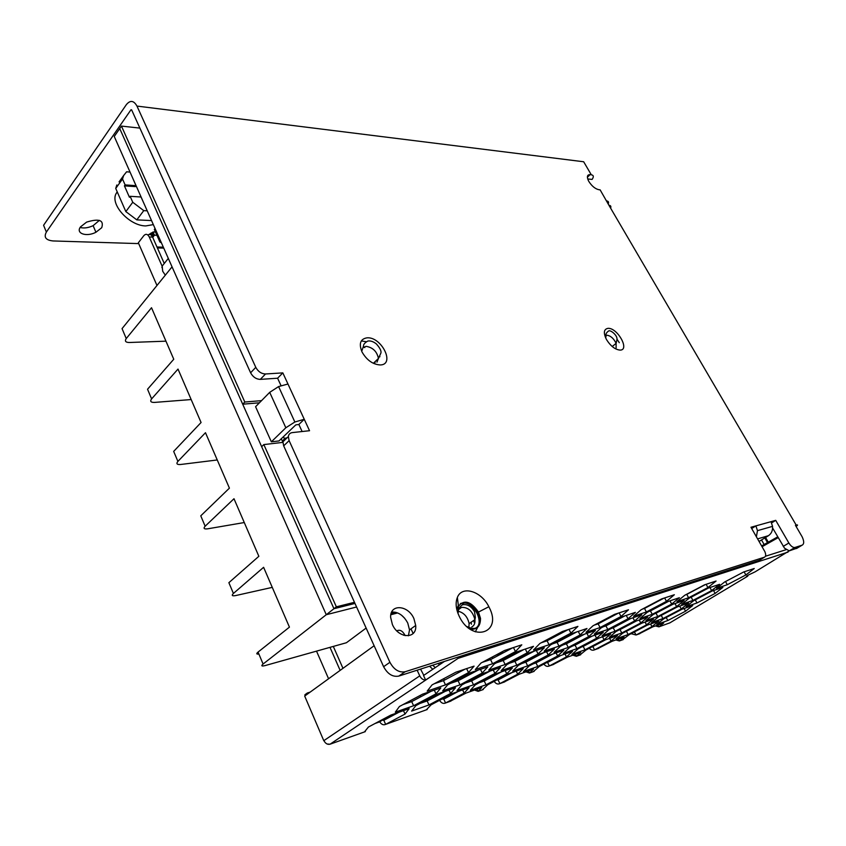 <?xml version="1.0" encoding="UTF-8"?>
<svg xmlns="http://www.w3.org/2000/svg" width="846" height="846" viewBox="0 0 846 846"><rect width="100%" height="100%" fill="white"/><g stroke="black" fill="none" stroke-linecap="round" stroke-linejoin="round"><path stroke-width="1.27" d="M152.735 237.377L154.437 235.177L156.922 235.273M154.437 235.177L153.031 231.984L152.143 233.126L153.316 235.791L152.502 236.848M152.217 236.33L153.316 235.791M310.144 692.123L307.341 692.99L307.722 693.879M375.021 723.51L379.727 721.85L382.255 720.179L379.368 721.194M439.497 700.382L442.215 698.933M446.974 696.406L447.661 697.062M444.013 678.524L444.076 680.321M473.051 680.131L472.269 679.38M468.155 675.415L467.172 674.463M503.687 652.604L497.279 654.719L497.374 655.967M498.516 672.856L498.548 673.395M520.417 658.452L519.73 657.786M515.7 653.873L514.823 653.017M546.23 640.094L546.315 641.067M547.764 656.115L547.817 656.644M553.802 636.065L558.529 634.733M563.848 638.772L563.246 638.18M650.553 595.351L651.008 596.187M391.116 613.551L395.791 612.293M508.658 641.987L508.573 640.887M639.978 599.74L639.83 598.788M556.224 626.685L556.118 625.638M438.122 663.486L439.465 664.776M599.835 612.652L599.708 611.658M623.862 604.922L623.09 604.16M537.168 632.819L536.322 631.983M519.158 651.103L519.772 651.706M523.811 655.629L524.488 656.295M461.673 655.925L461.736 657.173M471.782 672.242L472.607 673.046M476.732 677.012L477.504 677.762M492.541 658.537L492.435 656.94M487.878 648.766L486.915 647.835M419.891 695.592L420.991 696.649M438.693 682.246L438.662 681.379M435.246 667.621L432.74 665.21M562.252 631.581L563.024 632.343M566.979 636.213L567.571 636.795M582.344 618.278L581.53 617.485M560.634 639.565L561.236 640.147M550.048 638.064L555.896 636.129M512.168 654.423L513.046 655.28M517.075 659.193L517.763 659.859M497.332 655.491L499.785 654.688M494.159 681.379L494.91 680.988M459.42 671.015L460.171 671.745M464.475 675.891L465.459 676.842M469.583 680.818L470.175 681.39M305.258 695.655L304.888 694.778L307.341 692.99M390.841 614.746L397.662 612.916M401.438 615.127L404.737 618.31M429.578 666.225L432.771 669.281M540.298 653.852L540.351 654.466M489.95 658.262L490.046 659.764M138.691 243.606L53.097 240.951C45.832 240.222 43.59 237.261 46.371 232.068L130.993 109.747L131.616 109.832L130.993 109.747M101.721 227.711C104.143 220.14 99.098 218.279 86.609 222.117L80.539 226.855C75.368 233.496 86.514 237.261 95.926 232.259L101.721 227.711M155.061 228.515L154.342 229.446L159.915 242.019L161.406 242.834M155.326 231.667L153.581 232.005M152.83 232.238L148.833 234.532M147.902 235.029C149.731 233.834 151.307 234.532 152.608 237.102L149.256 236.975C147.638 233.982 145.829 233.538 143.831 235.643L138.342 242.781L156.975 285.483M46.371 232.068L43.58 225.279L126.35 104.64C130.252 99.955 133.784 100.441 136.967 106.078L255.788 367.344C258.125 371.595 261.372 373.805 265.517 373.974L282.828 372.885L277.604 378.215L260.314 379.378C256.169 379.22 252.943 377.02 250.606 372.79L131.616 109.832M578.622 161.131L573.197 160.454M99.384 220.362L93.123 225.66C88.344 227.881 84.008 228.483 80.127 227.479M610.59 208.105C611.267 206.413 610.717 205.472 608.919 205.25L600.121 189.842L598.936 189.726C595.288 188.933 591.946 186.215 588.911 181.573L588.203 180.209C586.712 176.444 587.346 174.593 590.106 174.646L591.291 174.773L583.666 161.755L136.967 106.078M302.117 431.534L298.871 424.47L295.783 424.893L278.99 440.946L271.355 441.824L285.832 427.759L269.705 392.343L278.598 386.58L287.968 384.021L282.828 372.885M751.682 528.528L755.901 525.884L750.962 527.259L764.837 551.592C766.085 554.585 765.947 556.446 764.446 557.197L405.128 671.745C399.026 672.824 393.95 669.672 389.911 662.291L289.12 440.639L288.349 436.589C288.676 434.273 289.998 432.941 292.293 432.602L309.541 430.72L304.253 419.278L298.871 424.47M771.626 522.913L775.719 520.353L771.002 521.675L772.546 526.36L757.466 530.654L756.398 536.766M775.719 520.353L788.853 542.995C790.936 546.22 792.945 547.722 794.891 547.489L789.276 550.852L784.528 548.208L772.61 527.978M796.128 526.498C797.968 525.08 797.99 524.615 796.192 525.091L795.441 525.313L802.135 536.798C804.218 541.281 804.197 544.084 802.071 545.194L794.891 547.489M392.407 624.56C398.413 638.846 417.11 639.322 415.703 625.469L413.916 618.616C408.11 604.858 389.773 603.674 390.651 617.421L392.407 624.56M459.092 616.015C471.56 643.288 502.947 633.294 489.2 607.428L488.851 606.73C481.332 591.132 461.937 585.178 457.358 597.466C455.307 602.775 455.878 608.961 459.092 616.015M281.009 385.617L277.604 378.215M269.705 392.343L255.577 406.715L271.355 441.824M591.291 174.773C593.67 175.228 593.934 176.782 592.094 179.426L587.716 178.961M286.868 437.816C284.573 438.154 283.262 439.486 282.924 441.813L283.674 445.853L383.619 666.711C387.627 674.061 392.681 677.191 398.794 676.091L759.359 560.274M797.302 548.06L789.276 550.852M391.698 612.039C398.307 611.785 403.658 615.465 407.761 623.068L409.517 629.9L408.407 635.79M655.396 625.934L658.897 626.854L663.729 622.984L652.71 626.886L638.741 634.045M459.494 656.623L458.12 658.336L330.046 744.205L327.116 744.015M398.921 712.247L383.82 720.284L385.649 724.366L405.033 714.066L409.178 708.652L390.873 715.071L368.412 727.031L364.467 731.927M458.246 691.446L443.78 699.124L445.578 702.984L464.147 693.138L469.096 687.639L452.589 693.424L431.1 704.834L426.342 709.847M477.081 689.162L478.127 691.362L481.744 687.512L466.009 693.086L449.797 701.471M511.999 672.591L498.114 679.941L499.88 683.6L517.71 674.177L523.293 668.626L508.33 673.871L487.73 684.784L482.326 689.86M528.464 670.941L529.49 673.035L533.53 669.144L519.222 674.22L503.634 682.267M560.951 655.417L547.605 662.471L549.34 665.95L566.471 656.908L572.562 651.346L558.942 656.126L539.156 666.585L533.255 671.692M575.386 654.307L576.39 656.295L580.758 652.403L567.687 657.035L552.681 664.755M605.704 639.724L592.856 646.503L594.548 649.823L611.045 641.131L617.527 635.579L605.08 639.946L586.045 649.982L579.753 655.1M618.373 639.068L619.367 640.961L623.988 637.07L612.007 641.321L597.54 648.755M634.426 631.909L636.055 635.008L651.959 626.643L658.748 621.123L647.327 625.131L629.001 634.775L622.392 639.883M789.202 550.873L755.087 571.854L748.287 575.068C746.278 576.306 745.886 576.75 747.103 576.401L748.53 574.92M503.127 642.632L501.752 644.303L504.364 643.457L505.908 641.744M562.474 631.465L539.917 643.446L533.509 649.971L549.054 644.737L570.913 633.136L577.913 626.4L562.474 631.465M716.076 581.043L704.528 584.829L684.689 595.298L676.927 601.686L688.612 597.752L707.922 587.568L716.076 581.043M666.468 601.358L674.347 594.738L661.688 598.894L641.014 609.829L633.591 616.269L646.386 611.965L666.468 601.358L664.628 597.932M600.068 627.563L621.006 616.48L628.493 609.786L614.556 614.365L592.983 625.797L585.992 632.3L600.068 627.563L598.143 623.84L618.426 613.096M622.032 616.819L601.199 627.848L594.315 634.088L607.798 629.487L628.039 618.786L635.388 612.367L622.032 616.819M442.691 690.833L460.023 684.848L482.241 673.035L487.825 666.828L470.545 672.665L447.619 684.869L442.691 690.833M609.353 637.324L621.778 632.977L640.76 622.973L647.825 617.03L635.505 621.25L616.004 631.539L609.353 637.324M462.001 684.837L457.009 690.579L473.496 684.816L494.931 673.448L500.536 667.473L484.102 673.099L462.001 684.837M688.57 603.082L677.286 606.942L658.526 616.819L651.536 622.571L662.936 618.585L681.22 608.972L688.57 603.082M475.346 684.816L470.302 690.347L486.027 684.784L506.733 673.818L512.338 668.065L496.676 673.501L475.346 684.816M667.811 620.53L685.556 611.203L692.747 605.514L681.855 609.3L663.655 618.87L656.803 624.422L667.811 620.53L666.204 617.527M568.237 647.454L588.636 636.668L595.425 630.46L581.339 635.219L560.338 646.333L554.045 652.361L568.237 647.454L566.386 643.795L584.798 634.045M438.154 693.783L415.872 705.638L411.621 711.084L428.996 704.94L450.601 693.477L455.497 687.777L438.154 693.783M647.232 612.314L639.957 618.511L652.255 614.323L671.703 604.065L679.391 597.71L667.23 601.76L647.232 612.314M578.061 648.84L571.896 654.434L584.956 649.813L604.065 639.735L610.653 633.982L597.699 638.476L578.061 648.84M549.593 655.153L529.141 665.971L523.473 671.544L537.77 666.489L557.651 655.988L563.806 650.225L549.593 655.153M696.977 602.965L715.134 593.427L722.886 587.378L712.152 591.005L693.519 600.808L686.117 606.73L696.977 602.965L695.296 599.877M399.418 706.505L395.304 712.152L413.599 705.754L435.997 693.836L440.819 687.925L422.545 694.175L399.418 706.505M653.461 619.135L641.606 623.248L622.709 633.21L616.163 638.783L628.134 634.553L646.534 624.866L653.461 619.135M684.128 600.48L672.422 604.435L653.059 614.64L645.932 620.604L657.765 616.523L676.61 606.593L684.128 600.48M432.042 684.911L427.198 691.108L445.461 684.879L468.525 672.602L474.077 666.13L455.867 672.2L432.042 684.911M586.976 628.504L572.245 633.411L550.503 644.948L544.137 651.209L558.984 646.143L580.081 634.965L586.976 628.504M554.416 649.019L539.558 654.106L518.397 665.326L512.708 671.111L527.65 665.887L548.208 655.005L554.416 649.019M719.586 584.311L708.462 588.023L689.236 598.143L681.665 604.287L692.927 600.438L711.634 590.593L719.586 584.311M608.856 629.752L602.088 635.758L615.031 631.285L634.616 620.943L641.818 614.778L629.001 619.103L608.856 629.752M528.792 652.975L506.87 664.618L501.17 670.624L516.821 665.22L538.088 653.947L544.359 647.719L528.792 652.975M563.267 653.429L576.866 648.671L596.61 638.254L603.293 632.279L589.799 636.901L569.495 647.634L563.267 653.429M527.185 652.816L533.498 646.323L517.17 651.769L494.424 663.867L488.734 670.117L505.147 664.512L527.185 652.816L525.334 649.051M480.983 663.042L475.315 669.556L492.573 663.75L515.447 651.589L521.792 644.821L504.607 650.458L480.983 663.042M745.865 574.952L754.23 568.512L743.655 571.981L724.578 582.027L716.573 588.33L727.285 584.723L745.865 574.952L744.11 571.833M504.364 643.457L503.856 642.4M444.34 661.487L423.529 675.51L425.612 680.015L430.593 676.726M512.718 647.793L490.574 659.594L492.573 663.75M482.315 662.333L490.574 659.594M541.197 642.77L547.087 640.803L549.054 644.737M568.269 629.561L547.087 640.803M642.177 609.205L644.504 608.433L646.386 611.965M663.973 598.143L644.504 608.433M465.057 669.133L443.484 680.639L445.461 684.879M434.157 683.78L443.484 680.639M592.232 636.065L575.079 645.138L576.866 648.671M572.605 645.995L575.079 645.138M562.876 644.99L566.386 643.795M552.618 654.106L535.994 662.894L537.77 666.489M532.927 663.973L535.994 662.894M636.53 620.901L620.023 629.604L621.778 632.977M618.986 629.963L620.023 629.604M624.877 615.877L605.937 625.892L607.798 629.487M603.039 626.865L605.937 625.892M543.692 652.689L525.821 662.154L527.65 665.887M521.633 663.602L525.821 662.154M501.53 671.809L484.219 680.998L486.027 684.784M479.291 682.711L484.219 680.998M641.818 623.174L626.421 631.285L628.134 634.553M576.824 631.888L557.08 642.357L558.984 646.143M552.427 643.922L557.08 642.357M465.385 683.05L471.634 680.882L473.496 684.816M490.268 670.984L471.634 680.882M599.19 637.958L583.211 646.397L584.956 649.813M581.699 646.926L583.211 646.397M523.822 649.548L503.201 660.515L505.147 664.512M496.443 662.788L503.201 660.515M445.218 691.341L427.156 700.943L428.996 704.94M419.997 703.438L427.156 700.943M450.389 683.399L458.098 680.766L460.023 684.848M478.149 670.095L458.098 680.766M611.298 628.462L613.223 627.806L615.031 631.285M630.905 618.468L613.223 627.806M673.014 604.234L655.999 613.202L657.765 616.523M655.407 613.403L655.999 613.202M509.514 663.211L514.928 661.361L516.821 665.22M534.122 651.177L514.928 661.361M708.652 587.949L691.15 597.181L692.927 600.438M431.174 691.224L411.706 701.598L413.599 705.754M402.96 704.612L411.706 701.598M668.626 601.295L650.437 610.897L652.255 614.323M649.009 611.383L650.437 610.897M705.49 584.512L686.783 594.378L688.612 597.752M685.81 594.706L686.783 594.378M594.199 625.152L598.143 623.84M744.448 566.122L744.025 565.371M657.934 625.035L658.897 626.854L669.969 622.804M761.643 545.924L777.738 536.85M778.193 537.633L762.098 546.717M743.264 566.503L742.841 565.752M772.546 526.36C772.842 530.505 771.467 533.625 768.422 535.698L759.084 541.451M771.002 521.675L755.901 525.884L757.466 530.654M285.832 427.759L294.863 422.006L304.253 419.278L287.968 384.021M425.612 680.015C423.212 680.078 421.255 678.704 419.753 675.869L417.141 670.212M419.753 675.869L323.902 740.61C325.456 743.571 327.497 744.766 330.046 744.205L365.324 731.621M379.727 721.85C381.461 724.514 383.439 725.35 385.649 724.366L427.209 709.53M383.82 720.284L382.255 720.179L387.479 718.339M403.489 710.651L405.033 714.066M439.772 700.647C441.464 703.174 443.399 703.946 445.578 702.984L450.971 701.059M443.78 699.124L442.299 699.018L447.28 697.263M462.635 689.902L464.147 693.138M474.564 690.05L478.127 691.362L483.214 689.553M494.212 681.432C495.851 683.822 497.744 684.541 499.88 683.6L504.787 681.855M498.114 679.941L496.888 679.941M516.219 671.111L517.71 674.177M525.926 671.84L529.49 673.035L534.133 671.375M543.893 664.078C545.501 666.236 547.309 666.86 549.34 665.95L553.813 664.353M547.605 662.471L546.749 662.566M565.012 654L566.471 656.908M572.837 655.206L576.39 656.295L580.631 654.783M589.345 648.237C590.91 650.162 592.644 650.69 594.548 649.823L598.651 648.353M609.617 638.349L611.045 641.131M615.835 639.967L619.367 640.961L623.259 639.576M631.084 633.675L636.055 635.008L639.83 633.665M650.553 623.999L651.959 626.643M420.568 669.112L423.804 675.33M396.763 630.852C399.82 629.403 402.495 630.767 404.779 634.944L405.107 635.653M397.842 631.856L399.449 633.125M323.785 740.694L304.687 696.078L374.133 645.741M471.434 624.232L471.063 622.275M458.352 611.267C464.084 612.811 467.669 616.924 469.118 623.618L468.864 627.362M456.777 609.416L458.331 605.366M460.361 603.547C466.791 601.347 472.576 604.573 477.694 613.223L479.492 619.092C479.841 626.6 476.71 629.942 470.122 629.128M466.844 626.516C475.833 630.714 480.38 628.007 480.517 618.384L478.487 612.07C470.862 601.22 464.179 599.285 458.447 606.254L457.993 613.435M513.469 647.55L515.447 651.589M568.977 629.329L570.913 633.136M725.519 581.54L727.285 584.723M466.632 668.615L468.525 672.602M684.107 608.517L685.556 611.203M594.992 635.124L596.61 638.254M713.538 590.54L715.134 593.427M661.234 615.391L662.936 618.585M679.676 606.117L681.22 608.972M586.923 633.326L588.636 636.668M556.108 652.89L557.651 655.988M639.185 619.991L640.76 622.973M626.262 615.412L628.039 618.786M546.558 651.706L548.208 655.005M505.157 670.561L506.733 673.818M645.054 622.053L646.534 624.866M578.262 631.402L580.081 634.965M493.26 669.958L494.931 673.448M602.553 636.795L604.065 639.735M448.993 690.029L450.601 693.477M480.465 669.313L482.241 673.035M632.945 617.77L634.616 620.943M674.981 603.568L676.61 606.593M536.343 650.426L538.088 653.947M709.942 587.526L711.634 590.593M434.294 690.156L435.997 693.836M669.969 600.85L671.703 604.065M706.124 584.311L707.922 587.568M619.113 612.874L621.006 616.48M606.593 200.914C608.464 201.147 608.993 202.173 608.179 203.992M375.085 362.564L374.81 361.908M159.915 242.019L160.634 241.099M153.031 231.984L155.505 232.079M149.256 236.975L162.136 266.215M329.993 647.349L340.134 670.381M152.608 237.102L164.251 263.476M333.303 646.429L342.968 668.329M259.436 402.791L242.707 404.198L119.73 128.571L121.454 126.086L139.886 128.106M282.892 442.236L281.295 438.725M354.474 602.299L336.359 606.825L333.948 608.718L354.982 603.431L333.948 608.718L261.657 446.699L263.836 444.584L282.881 442.373M336.359 606.825L263.836 444.584M284.457 438.799L283.463 436.621M261.551 400.634L244.811 402.03L121.454 126.086M244.811 402.03L242.707 404.198M114.252 136.47L326.27 614.714L356.6 606.994L326.27 614.714L333.948 608.718L119.73 128.571L114.252 136.47M413.134 633.485L410.976 628.853M117.213 191.831L116.124 193.565C109.79 204.446 129.554 225.967 145.819 225.924L153.327 224.613M147.215 210.823L143.767 210.633L136.798 219.875L151.54 220.573M145.216 206.308L141.039 197.002L130.125 196.314L132.748 202.268L143.767 210.633M119.053 181.901L123.611 175.566L122.522 179.014L125.113 184.904L136.016 185.676L131.997 176.497M123.611 175.566L126.593 171.801L130.041 172.076M130.125 196.314L129.438 197.255L124.425 185.856L135.328 186.617L136.016 185.676M122.522 179.014L115.733 188.436L125.843 211.595L132.748 202.268M125.113 184.904L124.425 185.856M125.843 211.595L136.798 219.875M116.833 184.988L115.733 188.436M258.062 652.076L263.085 664.025L326.27 614.714L172.055 266.85L122.057 328.618L126.234 338.569L151.519 307.733L173.758 359.243L147.542 389.234L151.603 398.9L178.009 369.078L201.073 422.503L173.673 451.394L177.893 461.408L205.483 432.708L229.414 488.142L200.766 515.827L205.144 526.223L233.993 498.728L258.855 556.298L228.875 582.683L233.411 593.458L263.603 567.306L289.438 627.14L258.062 652.076C256.148 653.704 256.423 654.349 258.876 654.011M126.234 338.569C124.563 341.086 125.557 342.397 129.227 342.503L165.953 341.171M151.603 398.9C149.837 401.311 150.778 402.485 154.437 402.421L191.164 399.555M177.893 461.408C176.021 463.714 176.92 464.74 180.568 464.496L217.253 459.97M205.144 526.223C203.177 528.401 204.013 529.268 207.64 528.824L244.272 522.542M233.411 593.458C231.339 595.51 232.111 596.208 235.727 595.552L272.275 587.378M366.128 628.07L346.416 642.738L265.189 665.559C261.594 666.447 260.896 665.929 263.085 664.025M156.986 247L163.331 247.18M497.776 679.465L501.477 678.164M548.811 661.477L550.757 660.789M163.743 248.111L157.388 247.931M796.192 525.091L608.919 205.25M380.383 364.954C395.431 364.584 381.514 336.581 367.058 337.829C360.375 338.908 358.693 343.603 361.993 351.925C366.794 360.216 372.917 364.552 380.383 364.954M620.224 350.107C630.037 349.969 617.263 327.444 607.957 328.354C603.737 329.179 603.251 332.922 606.497 339.574C610.717 346.215 615.285 349.726 620.224 350.107M250.606 372.79L255.788 367.344M265.517 373.974L260.314 379.378M616.935 339.087L619.304 342.715M501.752 644.303L458.12 658.336M669.546 623.058L747.695 576.2M788.049 552.089L504.628 643.288M764.266 544.75L761.516 539.949M765.567 537.453L768.485 542.519M796.488 548.546L802.071 545.194M783.248 546.379L788.853 542.995M758.735 560.655L764.446 557.197M405.128 671.745L398.794 676.091M383.619 666.711L389.911 662.291M289.12 440.639L283.674 445.853M768.422 535.698L757.614 538.881M478.254 626.188L475.315 631.846M404.779 634.944L403.658 635.272M473.802 620.382L474.172 622.349L474.511 619.907M472.829 629.382L472.047 630.333M471.835 626.886C474.225 625.606 475.251 623.185 474.913 619.621C472.681 611.267 468.24 607.185 461.599 607.354L458.722 609.49M474.035 628.663L474.278 628.589C486.291 625.585 473.623 599.539 462.138 603.399M590.106 174.646L587.388 177.205M363.262 346.966L364.816 347.579M376.967 362.162L378.448 358.44C376.956 351.481 372.832 347.442 366.085 346.342L363.103 347.547M616.11 347.939L616.121 343.349C613.731 338.463 610.664 335.756 606.91 335.217L605.958 335.439M316.52 651.134L328.576 678.756M164.23 263.508L162.189 266.056L162.707 271.291L165.319 275.172M765.461 556.245L786.019 549.71M764.805 537.929L767.703 542.984M288.349 436.589L282.924 441.813M278.598 386.58L294.863 422.006M547.965 663.211L547.33 662.577M593.363 647.497L592.549 646.608M635.124 633.242L634.119 632.078M462.392 604.055L463.946 604.467M457.982 613.382L458.13 612.567C458.839 612.303 456.861 608.75 462.529 604.774C467.341 603.959 471.349 606.286 474.553 611.753L475.357 617.506L474.913 619.621L469.118 623.618M479.492 619.092L480.517 618.384M458.447 606.254L457.358 597.466M478.487 612.07L488.851 606.73M415.703 625.469L409.517 629.9M361.305 340.938L366.181 341.71M379.738 355.859L379.896 356.769M361.866 350.879L363.526 346.046C363.368 344.428 364.816 342.757 367.851 341.033C370.601 340.621 373.435 341.583 376.364 343.931C380.467 348.52 381.853 351.83 380.531 353.85L378.448 358.44L373.52 363.146M605.715 338.03L605.842 336.909C606.561 335.947 604.33 334.107 608.665 330.934C610.505 329.676 618.045 335.629 616.914 339.88L616.121 343.349L612.218 346.511M93.123 225.66L95.926 232.259M152.46 236.203L151.053 233.01M157.176 247.444L163.532 247.624M116.124 193.565L117.277 191.979M161.914 267.59L162.189 266.056L168.312 258.411"/></g></svg>
